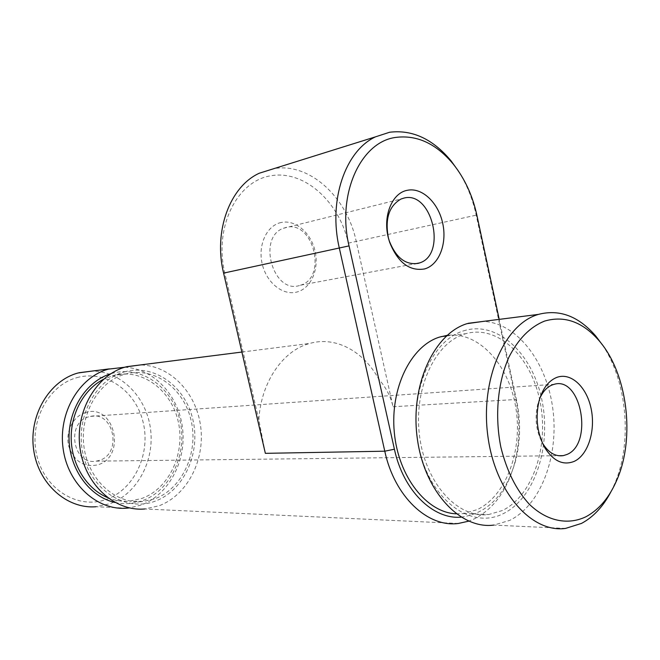 <?xml version="1.0" encoding="UTF-8"?>
<svg xmlns="http://www.w3.org/2000/svg" width="660" height="660" viewBox="0 0 660 660"><rect width="100%" height="100%" fill="white"/><g stroke="black" fill="none" stroke-linecap="round" stroke-linejoin="round"><path stroke-width="0.49" stroke-dasharray="3.3 2.47" d="M281.176 222.494C266.871 225.365 257.714 244.819 262.177 263.777C266.425 282.793 282.983 295.919 296.967 292.009C311.025 288.379 319.275 269.305 315.067 251.105C311.066 232.864 295.416 219.351 281.176 222.494M299.434 285.533C273.207 294.212 257.021 237.377 283.338 228.294L286.234 227.386C313.343 220.151 327.517 277.398 300.712 285.153L299.434 285.533M539.872 398.211L537.644 404.671C534.559 418.374 536.126 431.12 542.371 442.918M85.396 412.615C73.136 416.171 65.15 431.945 68.706 446.086C74.159 461.505 83.944 467.734 98.068 464.764C127.05 456.316 114.172 402.757 85.396 412.615M99.305 460.408L96.137 461.142C72.913 465.597 65.686 422.548 88.721 416.823L90.461 416.386C113.932 410.726 122.529 453.783 99.305 460.408M76.898 377.652C105.641 369.534 135.853 390.852 143.154 422.342C150.851 453.709 134.475 489.373 106.466 499.331C78.606 509.784 45.152 490.025 37.001 456.192C28.43 422.499 48.056 385.267 76.898 377.652M127.017 508.159L95.989 506.723L109.824 503.737C137.429 493.771 154.852 460.457 150.488 428.719C146.355 396.94 121.011 371.118 92.045 371.077M114.914 502.441C124.344 504.512 133.559 503.91 142.568 500.643C171.212 490.207 187.819 452.966 179.875 420.222C172.326 387.354 141.397 365.005 111.952 373.411L110.723 373.774M124.74 367.24C153.887 368.511 178.769 395.637 182.556 428.29C186.557 460.911 168.935 494.777 141.141 505.048L129.434 507.911M124.361 371.91C154.036 363.404 185.212 386.116 192.844 419.471C200.879 452.71 184.189 490.495 155.339 501.113C126.637 512.242 91.913 491.296 83.341 455.293C74.332 419.43 94.578 379.879 124.361 371.91M458.345 523.471L144.763 508.976L159.043 505.791C187.481 495.165 205.243 459.863 200.632 426.236C196.251 392.568 170.09 365.12 140.192 364.963M463.419 330.908C496.873 320.017 532.141 352.861 541.761 399.349C551.809 445.681 535.045 498.349 503.068 513.744C471.298 529.889 430.452 500.519 419.199 448.726C407.459 397.122 429.817 341.005 463.419 330.908M565.529 528.421L493.713 525.104L509.66 520.41C541.134 504.941 559.127 455.606 552.824 408.771C546.744 361.886 517.044 322.789 483.31 321.395M602.233 344.652C627.132 380.927 632.692 442.208 614.658 483.862L610.979 491.708M456.217 513.818L463.46 513.587L477.097 509.668C506.583 495.841 523.083 449.485 515.683 406.882C508.596 364.196 478.467 331.213 447.109 335.362M464.137 334.207L465.77 333.704C497.887 324.522 531.16 356.656 540.004 401.296C549.244 445.797 532.95 495.891 502.376 510.518L488.697 514.536C458.238 518.768 425.964 484.209 419.694 437.118C413.094 390.093 434.313 343.464 464.137 334.207M265.353 453.337L258.835 419.9C260.898 382.726 282.447 351.128 308.723 343.736L309.754 343.431C335.717 335.973 363.611 351.26 378.642 378.98C385.943 387.354 390.736 396.602 393.03 406.725L356.21 241.329C347.127 197.365 309.763 162.434 274.04 168.605M458.197 170.734C466.653 184.024 472.651 198.8 476.182 215.061L515.732 399.514C520.229 421.146 519.857 442.357 514.627 463.147C507.276 490.19 493.812 508.786 474.235 518.933L468.732 521.161M124.921 374.236L126.373 373.849C154.861 366.597 184.239 388.872 191.202 420.89C198.536 452.801 182.374 488.722 154.795 498.82L142.568 501.575C115.508 504.289 88.424 479.96 84.018 447.183C79.316 414.455 98.464 381.48 124.921 374.236M107.283 497.467C114.658 500.544 122.199 501.757 129.896 501.097L142.024 498.391C169.405 488.458 185.493 453.065 178.241 421.624C171.352 390.068 142.213 368.148 113.949 375.317L103.48 379.286M461.092 517.159C487.69 513.48 505.873 494.629 515.633 460.606C520.542 441.07 520.88 421.138 516.664 400.793L499.207 319.374M258.835 419.9L224.746 272.745C213.898 227.23 236.816 181.261 270.567 175.807C304.177 169.661 339.339 201.688 348.332 243.144L378.642 378.98M393.03 406.725L515.732 399.514L516.664 400.793M348.332 243.144L476.834 215.02M224.746 272.745L223.591 273.108M283.338 228.294L401.016 199.023M537.644 404.671L538.989 401.255M96.137 461.142L558.294 455.705M616.968 479.779L614.658 483.862M446.416 335.998L465.77 333.704M241.882 352.052L309.754 343.431M126.373 373.849L113.949 375.317M142.568 501.575L129.896 501.097M463.46 513.587L488.697 514.536M90.461 416.386L554.202 384.293M515.633 460.606L514.627 463.147M300.712 285.153L414.472 263.876"/><path stroke-width="0.99" d="M424.487 268.958C409.406 271.392 397.782 262.482 389.623 242.236L388.468 238.301C382.503 216.398 391.974 192.926 407.302 190.303C422.037 187.102 438.364 202.669 442.703 223.261C447.265 243.804 438.991 265.097 424.487 268.958M404.002 198.066L401.016 199.023C389.037 205.887 384.829 218.839 388.385 237.864L389.342 241.123C396.082 257.878 405.727 265.279 418.291 263.332L419.603 262.919C447.166 254.694 431.945 190.608 404.002 198.066M499.207 319.374L476.834 215.02C472.535 195.418 464.665 178.439 453.23 164.068C436.178 143.616 417.021 134.731 395.744 137.412C360.673 141.826 336.641 194.188 349.041 245.891L394.408 449.212C403.252 490.702 432.96 519.643 461.092 517.159M468.732 521.161L458.345 523.471C427.696 527.67 394.482 496.666 384.78 451.201L339.331 248.119C328.102 200.607 345.238 150.785 375.524 136.834L389.598 132.248C412.401 129.484 432.877 139.012 451.044 160.825L458.197 170.734M574.233 461.365C563.244 465.721 553.468 461.216 544.896 447.868C537.199 433.554 535.227 418.019 538.989 401.255C542.421 388.921 548.262 381.01 556.504 377.512C570.694 371.893 586.624 386.636 591.104 408.565C595.782 430.419 588.159 454.971 574.233 461.365M542.371 442.918L542.536 443.207C548.386 452.611 555.291 456.761 563.252 455.647L566.915 454.484C593.53 444.064 581.328 376.109 554.202 384.293L552.189 384.937C547.041 387.049 542.933 391.471 539.872 398.211M92.045 371.077L78.078 372.983C49.632 380.531 28.817 414.95 33.578 449.254C38.024 483.615 66.891 509.272 95.989 506.723M129.434 507.911L127.017 508.159C97.317 510.84 67.708 484.159 63.079 448.387C58.121 412.682 79.373 376.909 108.413 369.138L124.74 367.24M140.192 364.963L125.771 366.935C96.401 374.83 74.918 411.378 79.975 447.901C84.711 484.473 114.733 511.739 144.763 508.976M483.31 321.395L467.057 323.656C433.958 333.638 410.075 385.399 417.244 438.042C424.05 490.768 459.921 529.551 493.713 525.104M585.94 516.755C599.14 509.627 609.485 497.302 616.968 479.779C635.432 437.448 627.313 373.469 599.379 341.055C582.887 321.932 564.622 315.274 544.574 321.09C530.211 326.849 518.339 338.861 508.951 357.126C497.722 382.346 494.587 415.94 500.849 447.133C506.616 470.588 516.029 489.547 529.089 504.009C546.719 521.21 567.773 525.476 585.94 516.755M610.979 491.708C603.281 506.426 593.464 516.994 581.518 523.405L565.529 528.421C531.605 533.255 495.082 492.096 487.847 435.98C480.241 379.945 504.083 325.075 537.314 314.738L538.387 314.399C559.531 308.929 578.713 316.214 595.939 336.253L602.233 344.652M447.109 335.362L439.387 337.128C410.941 345.955 390.01 388.096 394.309 432.44C398.335 476.809 426.682 512.696 456.217 513.818M103.48 379.286C83.894 389.317 70.422 413.886 71.214 439.568C71.973 465.251 86.963 488.92 107.283 497.467M110.723 373.774C86.46 381.158 68.079 409.332 69.061 439.659C69.894 469.978 90.04 496.955 114.914 502.441M274.04 168.605L259.322 173.209C230.043 186.4 213.279 231.049 223.591 273.108L265.353 453.337L384.78 451.201L394.408 449.212M223.591 273.108L349.041 245.891M389.342 241.123L389.623 242.236M388.385 237.864L388.468 238.301M542.536 443.207L544.896 447.868M558.294 455.705L563.252 455.647M599.379 341.055L595.939 336.253M109.354 368.882L78.994 372.735M468.121 323.317L538.387 314.399M441.02 336.633L446.416 335.998M126.72 366.679L241.882 352.052M259.322 173.209L375.524 136.834M453.23 164.068L451.044 160.825M414.472 263.876L419.603 262.919"/></g></svg>
